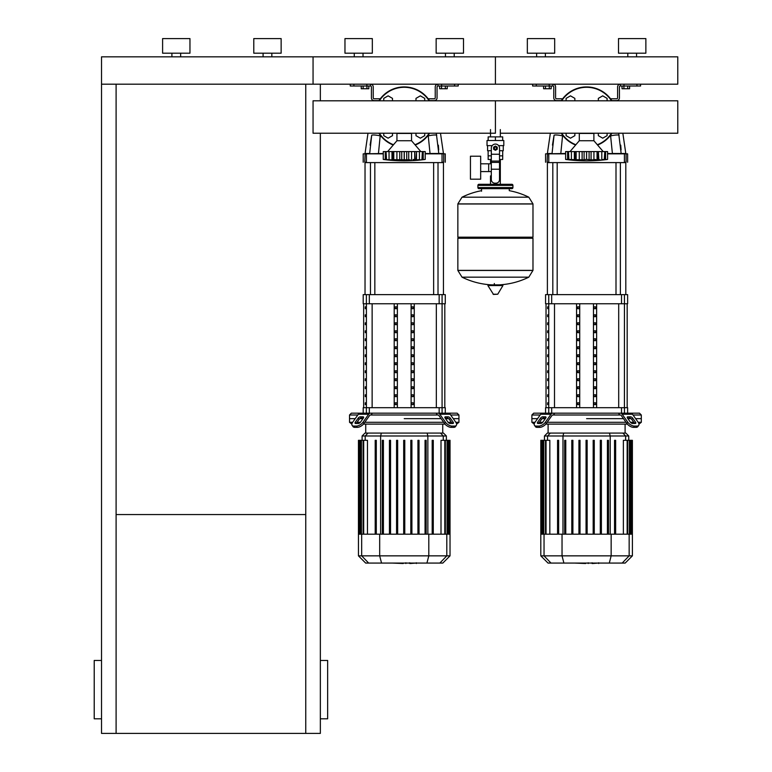 <?xml version="1.0" encoding="UTF-8"?>
<svg xmlns="http://www.w3.org/2000/svg" width="772" height="772" viewBox="0 0 772 772"><rect width="100%" height="100%" fill="white"/><g stroke="black" fill="none" stroke-linecap="round" stroke-linejoin="round"><path stroke-width="1.16" d="M171.905 56.838L171.905 53.191M180.658 56.838L180.658 53.191M162.602 53.191L162.602 38.6L189.96 38.6L189.96 53.191L162.602 53.191M263.088 56.838L263.088 53.191M271.84 56.838L271.84 53.191M253.785 53.191L253.785 38.6L281.143 38.6L281.143 53.191L253.785 53.191M101.518 84.187L101.518 56.838L313.056 56.838L313.056 84.187L313.056 56.838L677.777 56.838L677.777 84.187L495.421 84.187L495.421 56.838L495.421 84.187L101.518 84.187L101.518 733.4L320.351 733.4L320.351 133.228M101.518 718.809L94.223 718.809L94.223 660.456L101.518 660.456M320.351 718.809L327.646 718.809L327.646 660.456L320.351 660.456M116.099 514.567L305.76 514.567M116.099 84.187L116.099 733.4M320.351 84.187L320.351 100.804M305.76 84.187L305.76 733.4M627.704 86.01L627.704 88.751L629.595 88.751L629.595 86.01M627.704 88.751L623.911 88.751L623.911 86.01M623.911 88.751L622.02 88.751L622.02 86.01M445.338 86.01L445.338 88.751L447.239 88.751L447.239 86.01M445.338 88.751L441.545 88.751L441.545 86.01M441.545 88.751L439.654 88.751L439.654 86.01M549.288 86.01L549.288 88.751L551.179 88.751L551.179 86.01M549.288 88.751L545.495 88.751L545.495 86.01M545.495 88.751L543.604 88.751L543.604 86.01M366.922 86.01L366.922 88.751L368.823 88.751L368.823 86.01M366.922 88.751L363.13 88.751L363.13 86.01M363.13 88.751L361.238 88.751L361.238 86.01M500.324 129.58L500.324 136.876M500.324 159.486L500.324 175.9L499.523 175.9L500.324 175.9L500.324 184.286M490.51 129.58L490.51 136.876M490.51 159.486L490.51 163.809M491.31 175.9L490.51 175.9L491.31 175.9M480.666 171.577L491.31 171.577M480.666 163.809L488.686 163.809L488.686 171.577L488.686 163.809L491.31 163.809M470.447 167.698L470.447 179.181L480.666 179.181L480.666 156.205L470.447 156.205L470.447 167.698M492.208 145.628L487.026 145.628L487.026 140.523L503.807 140.523L503.807 145.628L498.625 145.628M499.523 159.486L502.678 159.486L502.707 155.838L499.523 155.838M493.955 148.185A1.457 1.457 0 0 0 495.421 149.643A1.457 1.457 0 0 0 496.878 148.185A1.457 1.457 0 0 0 495.421 146.719A1.457 1.457 0 0 0 493.955 148.185M494.321 148.185A1.09 1.09 0 0 1 495.421 147.085A1.09 1.09 0 0 1 496.512 148.185A1.09 1.09 0 0 1 495.421 149.276A1.09 1.09 0 0 1 494.321 148.185M497.245 149.237L495.421 150.289L493.597 149.237L493.597 147.124L495.421 146.072L497.245 147.124L497.245 149.237M499.523 169.213L499.523 179.548A3.648 3.648 0 0 1 495.875 183.196L494.958 183.196A3.648 3.648 0 0 1 491.31 179.548L491.31 169.213L499.523 169.213L499.523 148.185A4.101 4.101 0 0 0 495.421 144.075A4.101 4.101 0 0 0 491.31 148.185L491.31 169.213M488.126 150.733L488.126 155.838L491.31 155.838M488.155 155.838L488.155 159.486L491.31 159.486M491.31 150.733L487.576 150.733L487.576 145.628M503.257 145.628L503.257 150.733L499.523 150.733M488.155 140.523L488.155 136.876L502.678 136.876L502.678 140.523M495.421 140.523L495.421 136.876M532.979 203.885L457.854 203.885L532.979 203.982L457.854 203.982L457.854 237.178L532.979 237.178L532.979 203.885L528.81 197.188L462.023 197.188L528.81 197.188A75.502 75.502 0 0 0 509.279 190.674L509.279 188.667L511.826 188.667A1.09 1.09 0 0 0 512.926 187.567L512.926 185.386A1.09 1.09 0 0 0 511.826 184.286L479.007 184.286A1.09 1.09 0 0 0 477.907 185.386L512.926 185.386M481.554 191.215L481.554 188.667L479.007 188.667L511.826 188.667M531.889 237.178L532.979 238.268L532.979 270.364L457.854 270.364L532.979 270.364L528.81 277.167L462.023 277.167A75.502 75.502 0 0 0 491.706 284.858M532.979 238.268L457.854 238.268L457.854 270.461L532.979 270.461M494.321 283.498L494.321 284.858M488.29 284.858L487.894 285.553L493.491 294.431L497.737 294.219L502.939 285.553L502.543 284.858L488.29 284.858M457.854 238.268L458.944 237.178M490.51 184.286L490.51 175.9M480.097 185.386A1.09 1.09 0 0 0 479.007 184.286M510.736 185.386A1.09 1.09 0 0 1 511.826 184.286M512.926 187.567L477.907 187.567A1.09 1.09 0 0 0 479.007 188.667M500.324 133.228L677.777 133.228L677.777 100.804L495.421 100.804L495.421 133.228L313.056 133.228L313.056 100.804L495.421 100.804L495.421 133.228M579.299 140.726L579.299 133.431L593.89 133.431L593.89 140.726L579.299 140.726L570.006 151.573M603.337 159.843L605.586 159.659L603.289 159.872M605.731 159.64L606.387 159.563M600.24 159.814L598.252 159.659L598.85 159.881L598.252 159.659L598.368 151.573L598.85 159.881M592.626 159.814L595.424 159.486M583.391 159.814L574.937 159.659L576.086 159.418L576.086 151.573L574.831 151.573L574.937 159.659L565.625 159.418L567.613 159.659L567.613 151.573L574.349 151.573L574.349 159.881L574.937 159.659M580.573 159.814L581.171 159.852M572.949 159.814L573.548 159.852M565.625 151.573L565.625 159.418L565.625 151.573L567.613 151.573M568.453 159.418L568.453 151.573L568.906 159.659M574.937 151.573L574.349 151.573M576.144 159.418L576.144 151.573L582.117 151.573L582.117 159.881M586.566 159.418L584.095 159.659L584.095 151.573L586.566 151.573L586.566 159.418L586.633 151.573L591.082 151.573L591.082 159.881L586.633 159.418M582.117 151.573L584.095 151.573M598.252 159.659L591.082 159.881M591.082 151.573L597.055 151.573L597.055 159.418M597.113 159.418L597.113 151.573L598.252 151.573M603.337 159.881L604.775 159.418L601.793 159.659L601.793 151.573L607.574 151.573L607.574 159.418L605.586 159.659L605.586 151.573M598.85 151.573L601.793 151.573M604.293 159.659L604.775 151.573L604.746 159.418M597.586 145.03A30.089 30.089 0 0 0 611.945 133.228M611.945 100.804A30.089 30.089 0 0 0 561.254 100.804A30.089 30.089 0 0 1 611.945 100.804M561.254 133.228A30.089 30.089 0 0 0 575.613 145.03M598.339 100.804L598.339 98.372L602.72 95.844L607.091 98.372L607.091 100.804M566.108 100.804L566.108 98.372L570.479 95.844L574.86 98.372L574.86 100.804M574.86 133.228L574.86 135.66L570.479 138.188L566.108 135.66L566.108 133.228M607.091 133.228L607.091 135.66L602.72 138.188L598.339 135.66L598.339 133.228M396.943 140.726L396.943 133.431L411.534 133.431L411.534 140.726L396.943 140.726L387.64 151.573M420.972 159.881L416.484 159.881L419.428 159.659L419.428 151.573L422.38 151.573L422.38 159.418M423.365 159.64L424.021 159.563M415.896 159.659L416.484 159.881L415.896 159.659L416.484 151.573L416.484 159.881L413.059 159.486M410.26 159.814L392.581 159.659L393.72 159.418L393.72 151.573L392.465 151.573L392.581 159.659L391.983 159.881L383.269 159.418L385.247 159.659L385.247 151.573L386.058 151.573L386.55 159.659M401.035 159.814L401.739 159.659L401.739 151.573L404.2 151.573L404.2 159.418M398.207 159.814L398.815 159.852M390.593 159.814L391.182 159.852M383.269 151.573L383.269 159.418L383.269 151.573L385.247 151.573M386.087 159.418L386.087 151.573L391.983 151.573L391.983 159.881L392.581 159.659M392.581 151.573L391.983 151.573M393.778 159.418L393.778 151.573L399.751 151.573L399.751 159.881M399.751 151.573L401.739 151.573M404.267 159.418L404.267 151.573L408.716 151.573L408.716 159.881M408.716 151.573L414.689 151.573L414.689 159.418M414.747 159.418L414.747 151.573L415.896 151.573M416.484 151.573L419.428 151.573M425.208 159.418L423.22 159.659L423.22 151.573L425.208 151.573L425.208 159.418A151.466 151.466 0 0 1 383.269 159.418M421.927 159.659L422.38 151.573M422.419 151.573L423.22 151.573M415.22 145.03A30.089 30.089 0 0 0 429.589 133.228M429.589 100.804A30.089 30.089 0 0 0 378.888 100.804A30.089 30.089 0 0 1 429.589 100.804M378.888 133.228A30.089 30.089 0 0 0 393.247 145.03M415.983 100.804L415.983 98.372L420.354 95.844L424.735 98.372L424.735 100.804M383.742 100.804L383.742 98.372L388.113 95.844L392.494 98.372L392.494 100.804M392.494 133.228L392.494 135.66L388.113 138.188L383.742 135.66L383.742 133.228M424.735 133.228L424.735 135.66L420.354 138.188L415.983 135.66L415.983 133.228M598.232 563.077L592.539 563.512M591.661 563.077L588.264 563.077M585.61 563.077L587.839 563.077M585.61 563.512L574.513 563.077M415.876 563.077L410.183 563.512M409.295 563.077L405.908 563.077M403.245 563.077L405.483 563.077M403.245 563.512L392.157 563.077M633.021 414.998L641.31 414.998L641.31 418.646L635.597 418.646L641.31 418.646L641.31 422.294L638.174 422.294M553.418 414.998L552.848 414.998A1.824 1.293 90 0 0 551.941 415.529L546.315 423.49L545.399 422.197L551.025 414.236A3.648 2.577 -90 0 1 552.848 413.174L554.721 413.174L553.418 414.998L619.781 414.998L618.478 413.174L620.35 413.174A3.648 2.577 90 0 1 622.174 414.236L627.8 422.197L626.883 423.49L621.257 415.529A1.824 1.293 -90 0 0 620.35 414.998A1.824 1.293 -90 0 1 621.257 415.529M586.595 418.646L623.458 418.646L586.595 418.646M627.858 418.646L630.956 418.646L627.858 418.646M627.858 416.822L630.444 416.822A1.824 0.907 -144.7 0 1 632.644 418.106L635.53 422.197A1.824 0.907 -144.7 0 1 635.732 423.249A1.824 0.907 -144.7 0 1 635.153 423.49L632.577 423.49A1.824 0.907 -144.7 0 1 630.377 422.197L627.482 418.106A1.824 0.907 -144.7 0 1 627.289 417.054A1.824 0.907 -144.7 0 1 627.858 416.822L627.25 417.681M635.53 422.197L634.623 423.49L631.728 419.399A1.824 0.907 35.3 0 0 629.527 418.106L627.482 418.106M542.755 416.822L545.331 416.822A1.824 0.907 144.7 0 1 545.91 417.054A1.824 0.907 144.7 0 1 545.707 418.106L543.671 418.106A1.824 0.907 -35.3 0 0 541.462 419.399L538.576 423.49L537.659 422.197L540.554 418.106A1.824 0.907 144.7 0 1 542.755 416.822L543.671 418.106M545.707 418.106L542.822 422.197A1.824 0.907 144.7 0 1 540.622 423.49L538.036 423.49A1.824 0.907 144.7 0 1 537.466 423.249A1.824 0.907 144.7 0 1 537.659 422.197M627.626 413.174L627.626 407.703L624.452 407.703L624.452 413.174L639.486 413.174L641.31 414.998M620.35 414.998L619.781 414.998M626.883 423.49A5.472 2.731 35.3 0 0 633.494 427.36L636.07 427.36A5.472 2.731 35.3 0 0 637.797 426.646L638.714 425.353A5.472 2.731 -144.7 0 0 638.116 422.197L632.49 414.236A3.648 2.577 -90 0 0 630.666 413.174L620.35 413.174M633.494 427.36L634.401 426.067A5.472 2.731 -144.7 0 1 627.8 422.197M634.401 426.067L636.977 426.067L636.07 427.36M637.797 426.646L638.714 425.353A5.472 2.731 -144.7 0 1 636.977 426.067M552.848 413.174L542.533 413.174A3.648 2.577 90 0 0 540.709 414.236L535.083 422.197A5.472 2.731 144.7 0 0 534.485 425.353L535.401 426.646A5.472 2.731 -35.3 0 0 537.129 427.36L539.705 427.36A5.472 2.731 -35.3 0 0 546.315 423.49M537.129 427.36L536.212 426.067A5.472 2.731 144.7 0 1 534.485 425.353M536.212 426.067L538.798 426.067L539.705 427.36M545.399 422.197A5.472 2.731 144.7 0 1 538.798 426.067M544.405 413.174L533.713 413.174L531.889 414.998L540.178 414.998M618.478 413.174L554.721 413.174M535.015 422.294L531.889 422.294L531.889 418.646L537.601 418.646L531.889 418.646L531.889 414.998M542.243 418.646L545.331 418.646L542.243 418.646M633.773 422.294L630.444 422.294M626.034 422.294L547.155 422.294M542.755 422.294L539.425 422.294M531.889 422.294L534.234 424.118M545.814 424.118L627.375 424.118M564.679 440.31L564.679 534.185L564.679 440.31L565.779 440.31L565.779 534.185M638.965 424.118L641.31 422.294M550.349 433.082L547.338 433.082L544.453 435.977L628.746 435.977L625.851 433.082L550.349 433.082L547.56 435.977L547.56 440.31M571.801 440.31L571.801 534.185L571.801 440.31L572.901 440.31L572.901 534.185M578.932 440.31L578.932 534.185L578.932 440.31L580.023 440.31L580.023 534.185M586.054 534.185L586.054 440.31L586.054 534.185M594.266 440.31L594.266 534.185L594.266 440.31L593.176 440.31L593.176 534.185M600.298 440.31L600.298 534.185L600.298 440.31L601.388 440.31L601.388 534.185L601.388 440.31M607.419 440.31L607.419 534.185L607.419 440.31L608.519 440.31L608.519 534.185L608.519 440.31M546.045 534.185L546.045 440.31L549.828 440.31L549.828 534.185M557.558 440.31L557.558 534.185L557.558 440.31L558.658 440.31L558.658 534.185M632.393 555.85L540.805 555.85L548.033 563.077L625.166 563.077L632.393 555.85L632.393 534.185L540.805 534.185L540.805 440.31M587.145 534.185L587.145 440.31L586.054 440.31M542.436 534.185L542.436 440.31L543.797 440.31L543.256 440.31L543.256 534.185M541.626 534.185L541.626 440.31L541.076 440.31L541.886 440.31L541.886 534.185M545.495 534.185L545.495 440.31L543.797 440.31L543.797 534.185M615.641 534.185L615.641 440.31L614.541 440.31L614.541 534.185M623.371 534.185L623.371 440.31L629.942 440.31L629.392 440.31L629.392 534.185M627.704 534.185L627.704 440.31L627.154 440.31L627.154 534.185M629.942 534.185L629.942 440.31L632.123 440.31L631.573 440.31L631.573 534.185M631.313 534.185L631.313 440.31L630.763 440.31L630.763 534.185M632.123 440.31L632.123 534.185M450.655 414.998L458.944 414.998L458.944 418.646L453.241 418.646L458.944 418.646L458.944 422.294L455.818 422.294M371.052 414.998L370.492 414.998A1.824 1.293 90 0 0 369.576 415.529L363.95 423.49L363.033 422.197L368.669 414.236A3.648 2.577 -90 0 1 370.492 413.174L372.355 413.174L371.052 414.998L437.415 414.998L436.112 413.174L437.985 413.174A3.648 2.577 90 0 1 439.808 414.236L445.434 422.197L444.527 423.49L438.892 415.529A1.824 1.293 -90 0 0 437.985 414.998A1.824 1.293 -90 0 1 438.892 415.529M404.238 418.646L441.101 418.646L404.238 418.646M445.502 418.646L448.59 418.646L445.502 418.646M445.502 416.822L448.078 416.822A1.824 0.907 -144.7 0 1 450.279 418.106L453.174 422.197A1.824 0.907 -144.7 0 1 453.376 423.249A1.824 0.907 -144.7 0 1 452.797 423.49L450.211 423.49A1.824 0.907 -144.7 0 1 448.011 422.197L445.126 418.106A1.824 0.907 -144.7 0 1 444.923 417.054A1.824 0.907 -144.7 0 1 445.502 416.822L444.894 417.681M453.174 422.197L452.257 423.49L449.372 419.399A1.824 0.907 35.3 0 0 447.171 418.106L445.126 418.106M360.389 416.822L362.975 416.822A1.824 0.907 144.7 0 1 363.554 417.054A1.824 0.907 144.7 0 1 363.351 418.106L361.306 418.106A1.824 0.907 -35.3 0 0 359.105 419.399L356.21 423.49L355.303 422.197L358.189 418.106A1.824 0.907 144.7 0 1 360.389 416.822L361.306 418.106M363.351 418.106L360.456 422.197A1.824 0.907 144.7 0 1 358.256 423.49L355.68 423.49A1.824 0.907 144.7 0 1 355.101 423.249A1.824 0.907 144.7 0 1 355.303 422.197M442.086 294.634L442.086 303.753L445.27 303.753L445.27 294.634L363.207 294.634L363.207 303.753L442.086 303.753L442.076 407.703L445.27 407.703L445.27 413.174L457.12 413.174L458.944 414.998M437.985 414.998L437.415 414.998M444.527 423.49A5.472 2.731 35.3 0 0 451.128 427.36L453.704 427.36A5.472 2.731 35.3 0 0 455.441 426.646L456.348 425.353A5.472 2.731 -144.7 0 0 455.75 422.197L450.124 414.236A3.648 2.577 -90 0 0 448.3 413.174L437.985 413.174M451.128 427.36L452.035 426.067A5.472 2.731 -144.7 0 1 445.434 422.197M452.035 426.067L454.621 426.067L453.704 427.36M456.348 425.353A5.472 2.731 -144.7 0 1 454.621 426.067M370.492 413.174L360.177 413.174A3.648 2.577 90 0 0 358.353 414.236L352.717 422.197A5.472 2.731 144.7 0 0 352.119 425.353L353.036 426.646A5.472 2.731 -35.3 0 0 354.763 427.36L357.349 427.36A5.472 2.731 -35.3 0 0 363.95 423.49M354.763 427.36L353.856 426.067A5.472 2.731 144.7 0 1 352.119 425.353M353.856 426.067L356.432 426.067L357.349 427.36M363.033 422.197A5.472 2.731 144.7 0 1 356.432 426.067M362.039 413.174L351.347 413.174L349.523 414.998L357.812 414.998M436.112 413.174L372.355 413.174M352.659 422.294L349.523 422.294L349.523 418.646L355.236 418.646L349.523 418.646L349.523 414.998M359.887 418.646L362.975 418.646L359.887 418.646M451.417 422.294L448.078 422.294M443.678 422.294L364.799 422.294M360.389 422.294L357.06 422.294M349.523 422.294L351.878 424.118M363.458 424.118L445.019 424.118M382.323 440.31L382.323 534.185L382.323 440.31L383.414 440.31L383.414 534.185M456.599 424.118L458.944 422.294M367.983 433.082L364.982 433.082L362.097 435.977L446.38 435.977L443.495 433.082L367.983 433.082L365.195 435.977L365.195 440.31M389.445 440.31L389.445 534.185L389.445 440.31L390.535 440.31L390.535 534.185M396.567 440.31L396.567 534.185L396.567 440.31L397.657 440.31L397.657 534.185M403.688 534.185L403.688 440.31L403.688 534.185M426.154 440.31L426.154 534.185L426.154 440.31L425.054 440.31L425.054 534.185M363.68 534.185L363.68 440.31L367.462 440.31L367.462 534.185M375.202 440.31L375.202 534.185L375.202 440.31L376.292 440.31L376.292 534.185M450.028 555.85L358.449 555.85L365.667 563.077L442.81 563.077L450.028 555.85L450.028 534.185L358.449 534.185L358.449 440.31M404.779 534.185L404.779 440.31L403.688 440.31M360.07 534.185L360.07 440.31L361.441 440.31L360.891 440.31L360.891 534.185M359.26 534.185L359.26 440.31L358.71 440.31L359.52 440.31L359.52 534.185M363.13 534.185L363.13 440.31L361.441 440.31L361.441 534.185M419.032 534.185L419.032 440.31L417.932 440.31L417.932 534.185M411.91 534.185L411.91 440.31L410.81 440.31L410.81 534.185M433.275 534.185L433.275 440.31L432.185 440.31L432.185 534.185M441.005 534.185L441.005 440.31L447.577 440.31L447.036 440.31L447.036 534.185M445.338 534.185L445.338 440.31L444.788 440.31L444.788 534.185M447.577 534.185L447.577 440.31L449.758 440.31L449.207 440.31L449.207 534.185M448.947 534.185L448.947 440.31L448.397 440.31L448.397 534.185M449.758 440.31L449.758 534.185M547.637 380.625L548.168 380.625L548.168 378.801L547.637 378.801L547.637 380.625L548.168 380.625M547.637 378.801L548.168 378.801M547.637 388.625L548.168 388.625L548.168 386.801L547.637 386.801L547.637 388.625L548.168 388.625M547.637 386.801L548.168 386.801M547.637 324.655L548.168 324.655L548.168 322.831L547.637 322.831L547.637 324.655L548.168 324.655M547.637 322.831L548.168 322.831M547.637 340.645L548.168 340.645L548.168 338.821L547.637 338.821L547.637 340.645L548.168 340.645M547.637 338.821L548.168 338.821M547.637 396.615L548.168 396.615L548.168 394.791L547.637 394.791L547.637 396.615L548.168 396.615M547.637 394.791L548.168 394.791M547.637 372.635L548.168 372.635L548.168 370.811L547.637 370.811L547.637 372.635L548.168 372.635M547.637 370.811L548.168 370.811M547.637 364.635L548.168 364.635L548.168 362.811L547.637 362.811L547.637 364.635L548.168 364.635M547.637 362.811L548.168 362.811M547.637 332.655L548.168 332.655L548.168 330.831L547.637 330.831L547.637 332.655L548.168 332.655M547.637 330.831L548.168 330.831M548.168 348.645L548.168 346.821L547.637 346.821L547.637 348.645L548.168 348.645L547.637 348.645M547.637 346.821L548.168 346.821M547.637 316.665L548.168 316.665L548.168 314.841L547.637 314.841L547.637 316.665L548.168 316.665M547.637 314.841L548.168 314.841M548.168 356.635L548.168 354.821L547.637 354.821L547.637 356.635L548.168 356.635L547.637 356.635M547.637 354.821L548.168 354.821M547.637 308.665L548.168 308.665L548.168 306.841L547.637 306.841L547.637 308.665L548.168 308.665M547.637 306.841L548.168 306.841M547.637 404.615L548.168 404.615L548.168 402.791L547.637 402.791L547.637 404.615L548.168 404.615M547.637 402.791L548.168 402.791M365.281 380.625L365.803 380.625L365.803 378.801L365.281 378.801L365.281 380.625L365.803 380.625M365.281 378.801L365.803 378.801M365.281 388.625L365.803 388.625L365.803 386.801L365.281 386.801L365.281 388.625L365.803 388.625M365.281 386.801L365.803 386.801M365.281 324.655L365.803 324.655L365.803 322.831L365.281 322.831L365.281 324.655L365.803 324.655M365.281 322.831L365.803 322.831M365.281 340.645L365.803 340.645L365.803 338.821L365.281 338.821L365.281 340.645L365.803 340.645M365.281 338.821L365.803 338.821M365.281 396.615L365.803 396.615L365.803 394.791L365.281 394.791L365.281 396.615L365.803 396.615M365.281 394.791L365.803 394.791M365.281 372.635L365.803 372.635L365.803 370.811L365.281 370.811L365.281 372.635L365.803 372.635M365.281 370.811L365.803 370.811M365.281 364.635L365.803 364.635L365.803 362.811L365.281 362.811L365.281 364.635L365.803 364.635M365.281 362.811L365.803 362.811M365.281 332.655L365.803 332.655L365.803 330.831L365.281 330.831L365.281 332.655L365.803 332.655M365.281 330.831L365.803 330.831M365.803 348.645L365.803 346.821L365.281 346.821L365.281 348.645L365.803 348.645L365.281 348.645M365.281 346.821L365.803 346.821M365.281 316.665L365.803 316.665L365.803 314.841L365.281 314.841L365.281 316.665L365.803 316.665M365.281 314.841L365.803 314.841M365.803 356.635L365.803 354.821L365.281 354.821L365.281 356.635L365.803 356.635L365.281 356.635M365.281 354.821L365.803 354.821M365.281 308.665L365.803 308.665L365.803 306.841L365.281 306.841L365.281 308.665L365.803 308.665M365.281 306.841L365.803 306.841M365.281 404.615L365.803 404.615L365.803 402.791L365.281 402.791L365.281 404.615L365.803 404.615M365.281 402.791L365.803 402.791M545.563 413.174L548.747 413.174L548.747 407.703L545.563 407.703L545.563 413.174M579.203 322.831L579.203 324.655L577.62 324.655L577.62 322.831L579.203 322.831L577.62 322.831M579.203 324.655L577.62 324.655M595.579 354.821L593.996 354.821L595.579 354.821L595.579 356.635L593.996 356.635L593.996 354.821M595.579 356.635L593.996 356.635M595.579 402.791L593.996 402.791L595.579 402.791L595.579 404.615L593.996 404.615L593.996 402.791M595.579 404.615L593.996 404.615M579.203 354.821L579.203 356.635L577.62 356.635L577.62 354.821L579.203 354.821L577.62 354.821M579.203 356.635L577.62 356.635M595.579 394.791L593.996 394.791L595.579 394.791L595.579 396.615L593.996 396.615L593.996 394.791M595.579 396.615L593.996 396.615M579.203 402.791L579.203 404.615L577.62 404.615L577.62 402.791L579.203 402.791L577.62 402.791M579.203 404.615L577.62 404.615M595.579 386.801L593.996 386.801L595.579 386.801L595.579 388.625L593.996 388.625L593.996 386.801M595.579 388.625L593.996 388.625M579.203 394.791L579.203 396.615L577.62 396.615L577.62 394.791L579.203 394.791L577.62 394.791M579.203 396.615L577.62 396.615M595.579 378.801L593.996 378.801L595.579 378.801L595.579 380.625L593.996 380.625L593.996 378.801M595.579 380.625L593.996 380.625M579.203 386.801L579.203 388.625L577.62 388.625L577.62 386.801L579.203 386.801L577.62 386.801M579.203 388.625L577.62 388.625M595.579 370.811L593.996 370.811L595.579 370.811L595.579 372.635L593.996 372.635L593.996 370.811M595.579 372.635L593.996 372.635M579.203 378.801L579.203 380.625L577.62 380.625L577.62 378.801L579.203 378.801L577.62 378.801M579.203 380.625L577.62 380.625M595.579 362.811L593.996 362.811L595.579 362.811L595.579 364.635L593.996 364.635L593.996 362.811M595.579 364.635L593.996 364.635M579.203 370.811L579.203 372.635L577.62 372.635L577.62 370.811L579.203 370.811L577.62 370.811M579.203 372.635L577.62 372.635M595.579 314.841L593.996 314.841L595.579 314.841L595.579 316.665L593.996 316.665L593.996 314.841M595.579 316.665L593.996 316.665M579.203 362.811L579.203 364.635L577.62 364.635L577.62 362.811L579.203 362.811L577.62 362.811M579.203 364.635L577.62 364.635M595.579 346.821L593.996 346.821L595.579 346.821L595.579 348.645L593.996 348.645L593.996 346.821M595.579 348.645L593.996 348.645M579.203 314.841L579.203 316.665L577.62 316.665L577.62 314.841L579.203 314.841L577.62 314.841M579.203 316.665L577.62 316.665M595.579 338.821L593.996 338.821L595.579 338.821L595.579 340.645L593.996 340.645L593.996 338.821M595.579 340.645L593.996 340.645M579.203 346.821L579.203 348.645L577.62 348.645L577.62 346.821L579.203 346.821L577.62 346.821M579.203 348.645L577.62 348.645M595.579 306.841L593.996 306.841L595.579 306.841L595.579 308.665L593.996 308.665L593.996 306.841M595.579 308.665L593.996 308.665M579.203 338.821L579.203 340.645L577.62 340.645L577.62 338.821L579.203 338.821L577.62 338.821M579.203 340.645L577.62 340.645M595.579 330.831L593.996 330.831L595.579 330.831L595.579 332.655L593.996 332.655L593.996 330.831M595.579 332.655L593.996 332.655M579.203 306.841L579.203 308.665L577.62 308.665L577.62 306.841L579.203 306.841L577.62 306.841M579.203 308.665L577.62 308.665M595.579 322.831L593.996 322.831L595.579 322.831L595.579 324.655L593.996 324.655L593.996 322.831M595.579 324.655L593.996 324.655M579.203 330.831L579.203 332.655L577.62 332.655L577.62 330.831L579.203 330.831L577.62 330.831M579.203 332.655L577.62 332.655M579.724 303.753L579.724 407.703M593.465 303.753L593.465 407.703M596.631 303.753L596.631 407.703M576.568 303.753L576.568 407.703M624.452 294.634L624.432 407.703L548.747 407.703L548.767 303.753L627.626 303.753L627.626 294.634L545.563 294.634L545.563 303.753L548.747 303.753L548.747 294.634M439.162 407.703L439.162 413.174L442.086 413.174L442.086 407.703L363.207 407.703L363.207 413.174M396.837 322.831L396.837 324.655L395.254 324.655L395.254 322.831L396.837 322.831L395.254 322.831M396.837 324.655L395.254 324.655M413.213 354.821L411.63 354.821L413.213 354.821L413.213 356.635L411.63 356.635L411.63 354.821M413.213 356.635L411.63 356.635M413.213 402.791L411.63 402.791L413.213 402.791L413.213 404.615L411.63 404.615L411.63 402.791M413.213 404.615L411.63 404.615M396.837 354.821L396.837 356.635L395.254 356.635L395.254 354.821L396.837 354.821L395.254 354.821M396.837 356.635L395.254 356.635M413.213 394.791L411.63 394.791L413.213 394.791L413.213 396.615L411.63 396.615L411.63 394.791M413.213 396.615L411.63 396.615M396.837 402.791L396.837 404.615L395.254 404.615L395.254 402.791L396.837 402.791L395.254 402.791M396.837 404.615L395.254 404.615M413.213 386.801L411.63 386.801L413.213 386.801L413.213 388.625L411.63 388.625L411.63 386.801M413.213 388.625L411.63 388.625M396.837 394.791L396.837 396.615L395.254 396.615L395.254 394.791L396.837 394.791L395.254 394.791M396.837 396.615L395.254 396.615M413.213 378.801L411.63 378.801L413.213 378.801L413.213 380.625L411.63 380.625L411.63 378.801M413.213 380.625L411.63 380.625M396.837 386.801L396.837 388.625L395.254 388.625L395.254 386.801L396.837 386.801L395.254 386.801M396.837 388.625L395.254 388.625M413.213 370.811L411.63 370.811L413.213 370.811L413.213 372.635L411.63 372.635L411.63 370.811M413.213 372.635L411.63 372.635M396.837 378.801L396.837 380.625L395.254 380.625L395.254 378.801L396.837 378.801L395.254 378.801M396.837 380.625L395.254 380.625M413.213 362.811L411.63 362.811L413.213 362.811L413.213 364.635L411.63 364.635L411.63 362.811M413.213 364.635L411.63 364.635M396.837 370.811L396.837 372.635L395.254 372.635L395.254 370.811L396.837 370.811L395.254 370.811M396.837 372.635L395.254 372.635M413.213 314.841L411.63 314.841L413.213 314.841L413.213 316.665L411.63 316.665L411.63 314.841M413.213 316.665L411.63 316.665M396.837 362.811L396.837 364.635L395.254 364.635L395.254 362.811L396.837 362.811L395.254 362.811M396.837 364.635L395.254 364.635M413.213 346.821L411.63 346.821L413.213 346.821L413.213 348.645L411.63 348.645L411.63 346.821M413.213 348.645L411.63 348.645M396.837 314.841L396.837 316.665L395.254 316.665L395.254 314.841L396.837 314.841L395.254 314.841M396.837 316.665L395.254 316.665M413.213 338.821L411.63 338.821L413.213 338.821L413.213 340.645L411.63 340.645L411.63 338.821M413.213 340.645L411.63 340.645M396.837 346.821L396.837 348.645L395.254 348.645L395.254 346.821L396.837 346.821L395.254 346.821M396.837 348.645L395.254 348.645M413.213 306.841L411.63 306.841L413.213 306.841L413.213 308.665L411.63 308.665L411.63 306.841M413.213 308.665L411.63 308.665M396.837 338.821L396.837 340.645L395.254 340.645L395.254 338.821L396.837 338.821L395.254 338.821M396.837 340.645L395.254 340.645M413.213 330.831L411.63 330.831L413.213 330.831L413.213 332.655L411.63 332.655L411.63 330.831M413.213 332.655L411.63 332.655M396.837 306.841L396.837 308.665L395.254 308.665L395.254 306.841L396.837 306.841L395.254 306.841M396.837 308.665L395.254 308.665M413.213 322.831L411.63 322.831L413.213 322.831L413.213 324.655L411.63 324.655L411.63 322.831M413.213 324.655L411.63 324.655M396.837 330.831L396.837 332.655L395.254 332.655L395.254 330.831L396.837 330.831L395.254 330.831M396.837 332.655L395.254 332.655M397.368 303.753L397.368 407.703M411.109 303.753L411.109 407.703M414.265 303.753L414.265 407.703M394.202 303.753L394.202 407.703M547.387 294.634L547.387 162.602M625.803 294.634L625.803 162.602M615.998 162.602L615.998 294.634M620.379 162.602L620.379 294.634M365.031 294.634L365.031 162.602M443.446 294.634L443.446 162.602M433.642 162.602L433.642 294.634M438.013 162.602L438.013 294.634M625.716 162.602L547.483 162.602M607.574 153.85L624.413 153.85L624.413 162.245L626.082 162.245L626.082 153.85L627.626 153.85L607.574 153.493M565.625 153.493L545.563 153.85L565.625 153.85M610.536 135.245L612.399 153.493L621.151 153.493L618.662 133.228M622.84 133.228L625.803 153.493L621.151 153.493M550.349 133.228L547.387 153.493L552.048 153.493L554.074 135.196A9.119 1.65 12.7 0 1 562.556 135.862L562.663 135.245M620.736 145.155L621.074 149.922M610.054 135.862L610.642 135.862A9.119 1.65 -12.7 0 1 619.125 135.196M560.8 153.493L562.556 135.862L563.145 135.862M552.462 145.126L554.074 135.196M443.36 162.602L365.117 162.602M425.208 153.85L442.047 153.85L442.047 162.245L443.717 162.245L443.717 153.85L445.27 153.85L425.208 153.493M383.269 153.493L363.207 153.85L383.269 153.85M428.18 135.245L430.033 153.493L438.785 153.493L436.296 133.228M440.484 133.228L443.446 153.493L438.785 153.493M367.993 133.228L365.031 153.493L369.682 153.493L371.708 135.196A9.119 1.65 12.7 0 1 380.191 135.862L380.297 135.245M438.371 145.155L438.708 149.922M427.688 135.862L428.286 135.862A9.119 1.65 -12.7 0 1 436.759 135.196M378.444 153.493L380.191 135.862L380.779 135.862M370.106 145.126L371.708 135.196M549.21 84.187L549.21 86.01L552.858 86.01L552.858 84.187A2.731 2.731 0 0 1 555.599 86.927L555.599 97.87A0.907 0.907 0 0 0 556.506 98.777L562.663 98.777M549.21 86.01L536.27 86.01L536.27 84.187M532.622 86.01L532.622 84.187L532.622 86.01L536.27 86.01M636.929 84.187L636.929 86.01L640.577 86.01L640.577 84.187M636.929 86.01L623.979 86.01L623.979 84.187M610.536 98.777L616.693 98.777A0.907 0.907 0 0 0 617.6 97.87L617.6 86.927A2.731 2.731 0 0 1 620.331 84.187L620.331 86.01L623.979 86.01M561.379 100.601L556.506 100.601A2.731 2.731 0 0 1 553.775 97.87L553.775 86.927A0.907 0.907 0 0 0 552.858 86.01M611.82 100.601L616.693 100.601A2.731 2.731 0 0 0 619.424 97.87L619.424 86.927A0.907 0.907 0 0 1 620.331 86.01M366.854 84.187L366.854 86.01L370.502 86.01L370.502 84.187L370.502 86.01A0.907 0.907 0 0 1 371.409 86.927L371.409 97.87A2.731 2.731 0 0 0 374.15 100.601L379.013 100.601M366.854 86.01L353.904 86.01L353.904 84.187M350.256 86.01L350.256 84.187L350.256 86.01L353.904 86.01M454.573 84.187L454.573 86.01L458.211 86.01L458.211 84.187M454.573 86.01L441.623 86.01L441.623 84.187M429.454 100.601L434.327 100.601A2.731 2.731 0 0 0 437.058 97.87L437.058 86.927A0.907 0.907 0 0 1 437.975 86.01L437.975 84.187L437.975 86.01L441.623 86.01M428.17 98.777L434.327 98.777A0.907 0.907 0 0 0 435.234 97.87L435.234 86.927A2.731 2.731 0 0 1 437.975 84.187M370.502 84.187A2.731 2.731 0 0 1 373.233 86.927L373.233 97.87A0.907 0.907 0 0 0 374.15 98.777L380.307 98.777M536.627 56.838L536.627 53.191M545.389 56.838L545.389 53.191M527.334 53.191L527.334 38.6L554.682 38.6L554.682 53.191L527.334 53.191M627.81 56.838L627.81 53.191M636.562 56.838L636.562 53.191M618.507 53.191L618.507 38.6L645.865 38.6L645.865 53.191L618.507 53.191M354.271 56.838L354.271 53.191M363.023 56.838L363.023 53.191M344.968 53.191L344.968 38.6L372.326 38.6L372.326 53.191L344.968 53.191M445.454 56.838L445.454 53.191M454.206 56.838L454.206 53.191M436.151 53.191L436.151 38.6L463.499 38.6L463.499 53.191L436.151 53.191M491.31 154.246L499.523 154.246M491.31 161.078L499.523 161.078M491.31 162.381L499.523 162.381M493.096 294.219L497.737 294.219M487.894 285.553L502.939 285.553M607.574 159.418L607.574 151.573L607.574 159.418A151.466 151.466 0 0 1 565.625 159.418M571.405 151.573L571.405 159.659M579.27 151.573L579.27 159.659M589.094 151.573L589.094 159.659M593.929 151.573L593.929 159.659M561.688 100.804A29.722 29.722 0 0 1 611.511 100.804M611.511 133.228A29.722 29.722 0 0 1 597.335 144.731M575.864 144.731A29.722 29.722 0 0 1 561.688 133.228M389.049 151.573L389.049 159.659M396.904 151.573L396.904 159.659M406.738 151.573L406.738 159.659M411.563 151.573L411.563 159.659M379.322 100.804A29.722 29.722 0 0 1 429.155 100.804M429.155 133.228A29.722 29.722 0 0 1 414.969 144.731M393.498 144.731A29.722 29.722 0 0 1 379.322 133.228M629.527 418.106L630.444 416.822M631.728 419.399L632.644 418.106M545.939 417.681L545.331 416.822M541.462 419.399L540.554 418.106M622.174 414.236L632.49 414.236M540.709 414.236L551.025 414.236M562.981 534.185L562.981 435.977L563.724 433.082M610.218 534.185L610.218 435.977L609.465 433.082M622.85 433.082L625.638 435.977L625.638 440.31M629.161 534.185L629.161 555.85L622.184 563.077M611.154 534.185L611.154 555.85L609.291 563.077M551.005 563.077L544.038 555.85L544.038 534.185M562.035 534.185L562.035 555.85L563.907 563.077M447.171 418.106L448.078 416.822M449.372 419.399L450.279 418.106M363.583 417.681L362.975 416.822M359.105 419.399L358.189 418.106M439.808 414.236L450.124 414.236M358.353 414.236L368.669 414.236M380.615 534.185L380.615 435.977L381.368 433.082M427.852 534.185L427.852 435.977L427.109 433.082M440.484 433.082L443.273 435.977L443.273 440.31M446.805 534.185L446.805 555.85L439.828 563.077M428.798 534.185L428.798 555.85L426.926 563.077M368.649 563.077L361.672 555.85L361.672 534.185M379.679 534.185L379.679 555.85L381.542 563.077M554.499 303.753L554.499 407.703M618.7 407.703L618.7 303.753M372.133 303.753L372.133 407.703M366.401 407.703L366.401 303.753M436.334 407.703L436.334 303.753M551.671 413.174L551.671 407.703M621.518 407.703L621.518 413.174M551.671 303.753L551.671 294.634M621.518 294.634L621.518 303.753M369.315 413.174L369.315 407.703M366.382 407.703L366.382 413.174M369.315 303.753L369.315 294.634M366.382 294.634L366.382 303.753M439.162 294.634L439.162 303.753M548.815 162.602L624.384 162.602M548.786 153.85L548.786 162.245L547.116 162.245L547.483 153.493M624.384 153.493L626.082 153.85M366.449 162.602L442.018 162.602M366.42 153.85L366.42 162.245L364.751 162.245L365.117 153.493M442.018 153.493L443.717 153.85M502.707 150.733L502.707 155.838M499.127 284.858A75.502 75.502 0 0 0 528.81 277.167M462.023 277.167L457.854 270.461M457.854 203.885L462.023 197.188A75.502 75.502 0 0 1 481.554 190.674M477.907 187.567L477.907 185.386M568.086 151.573L568.086 159.457M605.113 151.573L605.113 159.457M593.89 140.726L603.193 151.573M385.73 151.573L385.73 159.457M422.747 151.573L422.747 159.457M411.534 140.726L420.827 151.573M598.676 562.769L598.676 563.512M592.095 562.769L592.095 563.512M588.216 562.769L588.216 563.512M416.32 562.769L416.32 563.512M409.739 562.769L409.739 563.512M405.86 562.769L405.86 563.512M625.098 424.118L625.098 433.082M544.453 440.31L544.453 435.977M548.101 424.118L548.101 433.082M541.076 534.185L541.076 440.31M628.746 440.31L628.746 435.977M632.393 534.185L632.393 440.31M540.805 555.85L540.805 534.185M442.732 424.118L442.732 433.082M362.097 440.31L362.097 435.977M365.735 424.118L365.735 433.082M358.71 534.185L358.71 440.31M446.38 440.31L446.38 435.977M450.028 534.185L450.028 440.31M358.449 555.85L358.449 534.185M546.026 303.753L546.026 407.703M627.173 303.753L627.173 407.703M363.66 303.753L363.66 407.703M444.807 303.753L444.807 407.703M557.191 294.634L557.191 162.602M552.82 294.634L552.82 162.602M374.835 294.634L374.835 162.602M370.454 294.634L370.454 162.602M627.626 162.245L627.626 153.85M545.563 162.245L545.563 153.85M445.27 162.245L445.27 153.85M363.207 162.245L363.207 153.85"/></g></svg>
